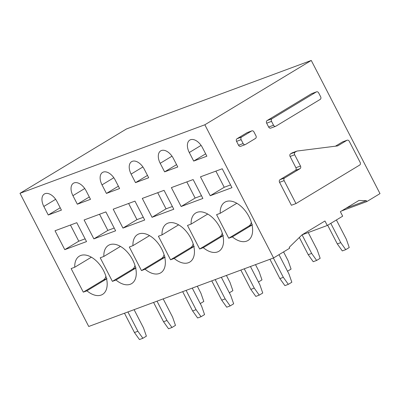 <?xml version="1.0" encoding="UTF-8"?>
<svg xmlns="http://www.w3.org/2000/svg" width="400" height="400" viewBox="0 0 400 400"><rect width="100%" height="100%" fill="white"/><g stroke="black" fill="none" stroke-linecap="round" stroke-linejoin="round"><path stroke-width="0.6" d="M359.69 165.06L295.98 203.57L284.135 180.625A2.035 1.625 -110.3 0 1 284.605 177.98L300.01 168.67A2.035 1.625 -110.3 0 0 300.48 166.02L294.675 154.775A2.035 1.625 -110.3 0 1 295.15 152.13L296.66 151.215A2.04 1.63 -110.3 0 1 296.885 151.105A2.04 1.63 -110.3 0 1 297.175 151.035L337.405 145.935A2.04 1.63 -110.3 0 0 337.695 145.865A2.04 1.63 -110.3 0 0 337.915 145.755L346.92 140.315A2.035 1.625 -110.3 0 1 347.14 140.205A2.035 1.625 -110.3 0 1 349.25 141.265L360.165 162.41A2.035 1.625 -110.3 0 1 359.69 165.06M284.605 177.98L280.025 179.675A2.035 1.625 -110.3 0 0 279.555 182.325L291.4 205.27L295.98 203.57M280.025 179.675L295.43 170.365L300.01 168.67M300.48 166.02L295.9 167.72A2.035 1.625 -110.3 0 1 295.43 170.365M295.9 167.72L290.095 156.475A2.035 1.625 -110.3 0 1 290.57 153.825L292.08 152.915A2.04 1.63 -110.3 0 1 292.305 152.805L296.885 151.105M335.44 146.185L342.34 142.01A2.035 1.625 -110.3 0 1 342.56 141.905L347.14 140.205M255.48 138.45L245.465 144.5A2.035 1.625 -110.3 0 1 245.245 144.61A2.035 1.625 -110.3 0 1 243.135 143.55L241.14 139.68A2.035 1.625 -110.3 0 1 241.61 137.035L251.625 130.98A2.035 1.625 -110.3 0 1 251.845 130.875A2.035 1.625 -110.3 0 1 253.955 131.935L255.95 135.805A2.035 1.625 -110.3 0 1 255.48 138.45M245.245 144.61L240.665 146.305A2.035 1.625 -110.3 0 1 238.555 145.245L236.56 141.375A2.035 1.625 -110.3 0 1 237.03 138.73L247.045 132.68A2.035 1.625 -110.3 0 1 247.265 132.575L251.845 130.875M311.265 60.45L204.845 124.78L273.575 257.945L289.68 248.215L289.215 247.315L302.06 234.825L324.955 220.99L327.28 225.485L342.68 216.175L340.36 211.68L358.915 200.465L366.375 200.675L366.835 201.575L380 193.62L311.265 60.45L126.425 128.98L20 193.31L204.845 124.78M275.64 126.305L270.77 128.11A2.035 1.625 -110.3 0 1 268.66 127.05L266.665 123.18A2.035 1.625 -110.3 0 1 267.135 120.535L311.455 93.745A2.035 1.625 -110.3 0 1 311.68 93.64L316.545 91.835A2.035 1.625 -110.3 0 1 318.655 92.895L320.65 96.76A2.035 1.625 -110.3 0 1 320.18 99.41L275.86 126.195A2.035 1.625 -110.3 0 1 275.64 126.305A2.035 1.625 -110.3 0 1 273.53 125.245L271.535 121.375A2.035 1.625 -110.3 0 1 272.005 118.73L316.325 91.94A2.035 1.625 -110.3 0 1 316.545 91.835M341.58 210.94L366.835 201.575M346.165 208.17L366.375 200.675M302.045 234.84L327.28 225.485M20 193.31L88.735 326.48L273.575 257.945M64.775 249.655L55.02 230.76L76.78 222.695L86.535 241.59L64.775 249.655L78.775 241.19L70.44 225.045M85.115 238.84L78.775 241.19M48.25 214.995L43.835 206.445A11.695 6.945 -121.2 0 1 44.375 194A11.695 6.945 -121.2 0 1 57.005 201.565L61.42 210.11L48.25 214.995L60.21 207.765M105.875 276.215A7.12 5.695 -110.3 0 1 103.39 280.005L83.295 292.155L86.92 290.81A22.37 13.28 -121.2 0 0 102.525 294.415A22.37 13.28 -121.2 0 0 103.555 270.6A22.37 13.28 -121.2 0 0 79.385 256.13A22.37 13.28 -121.2 0 0 74.75 267.235L91.375 257.19M86.92 290.81L107.015 278.665M83.295 292.155L71.13 268.58L74.75 267.235M93.865 238.87L84.11 219.975L105.87 211.91L115.625 230.805L93.865 238.87L107.865 230.41L99.53 214.26M114.205 228.055L107.865 230.41M77.335 204.21L72.925 195.66A11.695 6.945 -121.2 0 1 73.46 183.215A11.695 6.945 -121.2 0 1 86.095 190.78L90.51 199.325L77.335 204.21L89.295 196.98M134.965 265.43A7.12 5.695 -110.3 0 1 132.48 269.225L112.385 281.37L116.01 280.025A22.37 13.28 -121.2 0 0 131.615 283.63A22.37 13.28 -121.2 0 0 132.645 259.815A22.37 13.28 -121.2 0 0 108.475 245.345A22.37 13.28 -121.2 0 0 103.84 256.45L120.465 246.405M116.01 280.025L136.105 267.88M112.385 281.37L100.22 257.795L103.84 256.45M122.955 228.085L113.2 209.19L134.96 201.125L144.71 220.02L122.955 228.085L136.955 219.625L128.62 203.475M143.295 217.275L136.955 219.625M106.425 193.425L102.015 184.875A11.695 6.945 -121.2 0 1 102.55 172.43A11.695 6.945 -121.2 0 1 115.185 179.995L119.595 188.54L106.425 193.425L118.385 186.195M164.055 254.645A7.12 5.695 -110.3 0 1 161.57 258.44L141.475 270.585L145.1 269.24A22.37 13.28 -121.2 0 0 160.705 272.845A22.37 13.28 -121.2 0 0 161.735 249.03A22.37 13.28 -121.2 0 0 137.565 234.56A22.37 13.28 -121.2 0 0 132.93 245.665L149.555 235.62M145.1 269.24L165.19 257.095M141.475 270.585L129.31 247.01L132.93 245.665M152.04 217.3L142.29 198.405L164.05 190.34L173.8 209.235L152.04 217.3L166.045 208.84L157.71 192.69M172.385 206.49L166.045 208.84M135.515 182.64L131.105 174.09A11.695 6.945 -121.2 0 1 131.64 161.645A11.695 6.945 -121.2 0 1 144.275 169.21L148.685 177.76L135.515 182.64L147.475 175.41M193.145 243.86A7.12 5.695 -110.3 0 1 190.66 247.655L170.565 259.8L174.185 258.455A22.37 13.28 -121.2 0 0 189.795 262.06A22.37 13.28 -121.2 0 0 190.82 238.245A22.37 13.28 -121.2 0 0 166.655 223.775A22.37 13.28 -121.2 0 0 162.02 234.88L178.64 224.835M174.185 258.455L194.28 246.31M170.565 259.8L158.395 236.225L162.02 234.88M181.13 206.515L171.38 187.62L193.14 179.555L202.89 198.45L181.13 206.515L195.135 198.055L186.8 181.905M201.475 195.705L195.135 198.055M164.605 171.855L160.195 163.31A11.695 6.945 -121.2 0 1 160.73 150.86A11.695 6.945 -121.2 0 1 173.365 158.425L177.775 166.975L164.605 171.855L176.565 164.625M222.235 233.075A7.12 5.695 -110.3 0 1 219.75 236.87L199.655 249.015L203.275 247.67A22.37 13.28 -121.2 0 0 218.885 251.275A22.37 13.28 -121.2 0 0 219.91 227.46A22.37 13.28 -121.2 0 0 195.745 212.99A22.37 13.28 -121.2 0 0 191.11 224.095L207.73 214.05M203.275 247.67L223.37 235.525M199.655 249.015L187.485 225.44L191.11 224.095M210.22 195.73L200.47 176.835L222.23 168.77L231.98 187.665L210.22 195.73L224.225 187.27L215.89 171.12M230.565 184.92L224.225 187.27M193.695 161.07L189.285 152.525A11.695 6.945 -121.2 0 1 189.82 140.075A11.695 6.945 -121.2 0 1 202.455 147.64L206.865 156.19L193.695 161.07L205.655 153.84M251.32 222.29A7.12 5.695 -110.3 0 1 248.84 226.085L228.745 238.23L232.365 236.885A22.37 13.28 -121.2 0 0 247.975 240.49A22.37 13.28 -121.2 0 0 249 216.675A22.37 13.28 -121.2 0 0 224.83 202.205A22.37 13.28 -121.2 0 0 220.2 213.31L236.82 203.265M228.745 238.23L216.575 214.655L220.2 213.31M232.365 236.885L252.46 224.74M124.485 313.225L134.455 332.535L139.45 339.55L142.885 338.275L146.39 336.16L143.49 327.875L134.09 309.66M134.455 332.535L137.89 331.26L142.885 338.275M127.92 311.95L137.89 331.26M200.265 303.585L203.8 301.455L200.9 293.175L197.315 286.22M153.575 302.44L163.54 321.75L168.54 328.765L171.975 327.49L175.475 325.375L172.58 317.09L163.18 298.875M163.54 321.75L166.98 320.475L171.975 327.49M157.01 301.165L166.98 320.475M229.355 292.8L232.89 290.67L229.99 282.39L226.405 275.435M182.665 291.655L192.63 310.965L197.63 317.98L201.065 316.705L204.565 314.59L201.67 306.305L192.27 288.09M192.63 310.965L196.065 309.69L201.065 316.705M186.1 290.38L196.065 309.69M258.445 282.015L261.98 279.885L259.08 271.605L255.495 264.65M211.755 280.87L221.72 300.18L226.72 307.195L230.155 305.92L233.655 303.805L230.76 295.52L221.355 277.31M221.72 300.18L225.155 298.905L230.155 305.92M215.19 279.595L225.155 298.905M287.53 271.23L291.07 269.1L288.17 260.82L283.57 251.905M240.84 270.085L250.81 289.395L255.805 296.41L259.245 295.135L262.745 293.02L259.845 284.735L250.445 266.525M250.81 289.395L254.245 288.12L259.245 295.135M244.28 268.81L254.245 288.12M299.335 237.475L308.225 254.695L313.22 261.705L316.655 260.435L320.16 258.315L317.26 250.035L308.235 232.55M308.225 254.695L311.66 253.42L316.655 260.435M302.065 234.835L311.66 253.42M269.93 259.3L279.9 278.61L284.895 285.625L288.33 284.35L291.835 282.235L288.935 273.95L278.99 254.675M279.9 278.61L283.335 277.335L288.33 284.35M273.37 258.025L283.335 277.335M327.68 225.245L337.31 243.91L342.31 250.92L345.745 249.65L349.245 247.53L346.35 239.25L336.4 219.975M337.31 243.91L340.75 242.635L345.745 249.65M330.8 223.36L340.75 242.635M279.555 182.325L284.135 180.625M290.095 156.475L294.675 154.775M295.15 152.13L290.57 153.825M292.08 152.915L296.66 151.215M337.915 145.755L337.455 145.925M342.34 142.01L346.92 140.315M243.135 143.55L238.555 145.245M236.56 141.375L241.14 139.68M241.61 137.035L237.03 138.73M247.045 132.68L251.625 130.98M43.835 206.445L55.645 199.31M106.57 278.83L103.39 280.005M72.925 195.66L84.735 188.525M135.66 268.045L132.48 269.225M102.015 184.875L113.825 177.74M164.75 257.26L161.57 258.44M131.105 174.09L142.91 166.955M193.84 246.475L190.66 247.655M160.195 163.31L172 156.17M222.93 235.69L219.75 236.87M189.285 152.525L201.09 145.385M252.02 224.905L248.84 226.085M316.325 91.94L311.455 93.745M267.135 120.535L272.005 118.73M271.535 121.375L266.665 123.18M268.66 127.05L273.53 125.245"/></g></svg>
